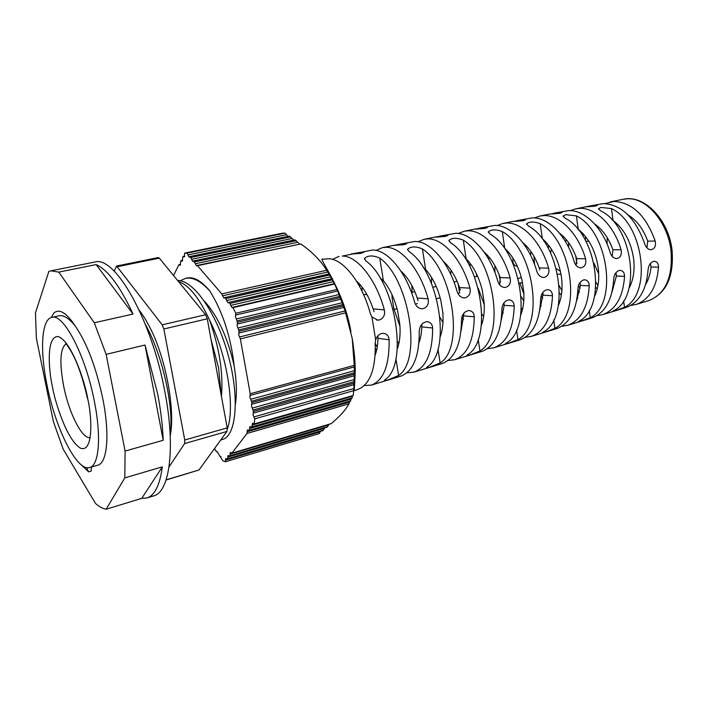 <?xml version="1.0" encoding="UTF-8"?>
<svg xmlns="http://www.w3.org/2000/svg" width="708" height="708" viewBox="0 0 708 708"><rect width="100%" height="100%" fill="white"/><g stroke="black" fill="none" stroke-linecap="round" stroke-linejoin="round"><path stroke-width="1.06" d="M319.432 433.508L320.255 431.774L225.489 460.182L225.401 461.758L319.432 433.508M227.693 458.749L322.733 430.694L324.547 428.26L227.781 457.164L227.693 458.749L323.627 430.03M230.003 455.722L326.963 427.19L328.813 424.747L230.1 454.12L230.003 455.722L327.822 426.535M247.101 431.791L246.986 433.473L231.826 453.226L331.3 423.588C339.849 416.384 345.752 409.799 349.009 403.826L349.513 402.109L247.101 431.791L247.446 429.906L249.127 430.668L249.986 426.561L251.685 427.322L252.57 423.163L254.278 423.915L254.712 418.87L253.066 414.888L253.216 413.118L353.965 384.683L353.858 388.542L253.898 416.932M248.951 430.783L350.584 400.905L350.973 399.206L249.632 428.455M251.499 427.437L351.743 398.524L352.062 397.967L352.354 396.285L252.207 425.074M254.101 424.03L353.221 395.56L353.858 388.542M353.965 384.683L354.115 379.621L252.314 408.109L251.482 406.073L251.632 404.286L354.221 375.762L354.115 379.621M354.221 375.762L354.327 370.744L250.738 399.303L249.906 397.268L250.048 395.471L354.372 366.903L354.327 370.744M354.372 366.903L352.212 338.468L345.097 310.954L239.561 336.955L238.729 334.937L238.861 333.061L343.822 307.396L345.097 310.954M343.822 307.396L342.106 302.776L237.959 327.99L237.127 325.981L237.26 324.087L340.769 299.219L342.106 302.776M340.769 299.219L338.99 294.555L236.339 318.972L235.507 316.963L235.64 315.06L337.636 290.979L338.99 294.555M337.636 290.979L334.459 283.625L232.799 307.245L235.791 313.272L337.176 289.413M232.799 307.245L232.197 307.732L230.711 305.387L333.256 281.669L334.061 283.359M333.256 281.669L331.689 278.74L228.684 302.404L331.928 279.085M228.684 302.404L228.082 302.9L226.613 300.573L330.548 276.801L331.592 278.74M330.548 276.801L328.919 273.943L224.622 297.634L329.14 274.279M224.622 297.634L224.029 298.13L222.569 295.82L327.777 272.031L328.972 273.987M327.777 272.031L326.689 270.288C320.751 260.624 312.122 251.844 300.803 243.95L197.196 265.385L221.808 293.909L326.689 270.288M173.54 275.527L178.797 264.925L180.124 265.288L180.841 260.81L182.168 261.181L182.912 256.641L184.248 256.995L184.673 253.092L187.062 253.128L189.089 257.11L190.195 256.809L192.833 261.509L193.948 261.208L195.258 263.73L297.776 242.269L299.396 243.817M297.776 242.269L294.749 239.897L193.434 260.969M191.505 259.323L292.147 238.49L293.785 240.101M292.147 238.49L289.138 236.118L189.691 256.561M187.779 254.951L286.501 234.729L287.917 236.268M286.501 234.729L285.076 233.144L282.395 233.189L184.673 253.092M328.3 258.783L328.335 258.783C343.008 258.517 361.938 282.368 370.319 313.467L371.93 316.919L375.647 339.787L375.213 343.513C375.736 366.762 370.965 381.594 360.912 388.019L358.239 389.214M354.531 389.958L353.982 389.984M440.111 362.974L429.791 367.204L426.243 368.036L427.207 366.912C451.722 352.23 439.544 271.819 409.127 251.623L407.604 249.225C410.852 246.296 415.791 246.189 422.419 248.915C452.872 268.872 464.749 348.221 440.111 362.974L437.96 349.15M479.935 350.973L469.714 355.071L466.448 355.867L467.537 354.761C493.025 340.38 481.546 261.756 450.554 242.738L448.925 240.393C451.996 237.684 456.793 237.605 463.306 240.145C494.29 258.933 505.503 336.539 479.935 350.973L478.201 339.397M554.913 328.362L544.894 332.22L542.098 332.946L543.452 331.866C570.577 318.149 560.329 242.862 528.442 226.047L526.602 223.825C529.354 221.516 533.894 221.454 540.213 223.648C572.055 240.286 582.056 314.6 554.913 328.362L553.727 319.954M398.595 375.479L388.179 379.842L384.329 380.709L385.143 379.585C408.578 364.611 395.666 282.333 365.894 260.898L364.478 258.464C367.93 255.278 373.019 255.154 379.754 258.075C409.596 279.244 422.189 360.425 398.595 375.479L395.896 358.682M624.474 307.307L614.659 310.98L612.252 311.644L613.845 310.555C641.944 297.298 632.864 225.825 600.588 210.798L598.552 208.683L600.906 207.426L611.482 208.586C643.669 223.454 652.537 294.024 624.474 307.307L623.615 300.82M590.242 317.706L580.33 321.441L577.737 322.14L579.215 321.078C607.03 307.697 597.34 233.994 565.09 218.197L563.152 216.046L565.683 214.683L576.409 215.896C608.588 231.516 618.057 304.29 590.242 317.706L589.26 310.44M517.964 339.583L507.84 343.504L504.822 344.283L506.052 343.221C532.726 329.415 521.778 251.729 490.042 234.056L488.316 231.808C491.21 229.339 495.874 229.259 502.291 231.569C533.991 249.039 544.691 325.724 517.964 339.583L516.575 330.017M604.977 203.594L613.863 201.461C632.164 202.302 645.953 215.515 655.227 241.101C656.121 246.03 654.705 248.915 650.971 249.738C648.059 249.535 645.97 247.543 644.705 243.773C635.368 217.887 621.544 204.497 603.234 203.603L589.419 206.072L595.853 205.081L597.313 205.426L595.34 206.143L585.525 206.878L589.419 206.072M570.347 210.621L575.834 208.807L579.401 208.391C595.375 207.356 613.969 225.25 621.093 249.774C621.987 254.827 620.482 257.774 616.58 258.606C613.57 258.393 611.429 256.367 610.146 252.552C602.968 227.737 584.33 209.595 568.374 210.612L554.028 213.179L560.709 212.152L562.081 212.497L559.957 213.276L551.435 214.02L554.028 213.179M534.407 217.94L540.089 215.984L543.638 215.586C559.541 214.63 578.294 233.339 585.587 258.783C586.472 263.978 584.879 266.996 580.799 267.836C577.693 267.606 575.489 265.553 574.206 261.677C566.851 235.932 548.063 216.967 532.177 217.887L517.265 220.569L524.221 219.489L525.504 219.852L523.212 220.684L514.583 221.427L517.265 220.569M497.096 225.551L502.972 223.436L506.485 223.055C522.283 222.197 541.16 241.755 548.638 268.173C549.541 272.81 548.204 275.854 544.62 277.288L543.54 277.439C540.328 277.2 538.071 275.111 536.77 271.182C529.239 244.464 510.335 224.622 494.573 225.454L479.024 228.25L486.308 227.118L487.493 227.48L485.024 228.374L476.289 229.126L479.024 228.25M458.315 233.481L464.404 231.18L467.864 230.826C483.511 230.065 502.476 250.535 510.141 277.952C511.043 282.696 509.636 285.811 505.91 287.298L504.724 287.457C501.397 287.2 499.087 285.076 497.777 281.094C490.051 253.349 471.068 232.596 455.483 233.313L439.19 236.251L446.881 235.047L447.969 235.419L445.297 236.384L436.464 237.145L439.19 236.251M417.994 241.747L424.287 239.242L427.694 238.906C443.12 238.269 462.129 259.677 469.997 288.138C470.9 292.988 469.413 296.174 465.528 297.714L464.227 297.891C460.793 297.608 458.412 295.448 457.094 291.413C449.164 262.615 430.154 240.897 414.808 241.499L397.737 244.57M405.852 243.295L406.843 243.676L403.949 244.711L394.091 245.357L405.852 243.295M376.036 250.402L382.541 247.623L385.878 247.313C401.02 246.809 420.021 269.226 428.101 298.776C429.013 303.732 427.437 307.006 423.384 308.599L421.941 308.785C418.393 308.476 415.959 306.281 414.631 302.192C406.481 272.288 387.488 249.561 372.452 250.012L342.309 256.075C357.089 255.73 376.036 279.191 384.338 309.883C385.249 314.954 383.594 318.317 379.364 319.963L377.762 320.158L371.93 316.919M363.124 251.889L364.009 252.278L360.876 253.393L351.009 254.022L363.124 251.889M375.647 339.787C377.116 335.716 379.638 333.556 383.232 333.309C386.763 333.672 388.727 335.813 389.143 339.734C389.435 365.257 383.559 380.364 371.514 385.072L364.239 385.55M371.514 385.072L400.87 376.125C413.145 371.381 419.269 356.54 419.251 331.627C419.587 325.822 422.163 322.503 426.968 321.671C430.393 322.007 432.278 324.122 432.641 328.016C432.544 352.673 426.305 367.381 413.941 372.142L406.888 372.789M413.941 372.142L442.119 363.558C454.669 358.761 461.12 344.327 461.466 320.246C461.837 314.609 464.298 311.378 468.855 310.538C472.174 310.847 473.979 312.936 474.289 316.795C473.838 340.61 467.298 354.929 454.669 359.735L447.934 360.505M454.669 359.735L481.741 351.487C494.511 346.654 501.237 332.61 501.919 309.343C502.317 303.856 504.68 300.696 509.008 299.856C512.211 300.148 513.946 302.201 514.212 306.033C513.442 329.052 506.636 342.973 493.803 347.814L487.361 348.672M493.803 347.814L519.831 339.875C532.77 335.034 539.726 321.379 540.7 298.9C541.133 293.555 543.408 290.466 547.514 289.634C550.629 289.899 552.284 291.935 552.497 295.723C551.435 317.963 544.417 331.503 531.434 336.344L525.265 337.274M531.434 336.344L556.479 328.716C569.533 323.875 576.684 310.591 577.923 288.873C578.232 284.351 580.082 281.377 583.454 279.961L584.489 279.81C587.498 280.058 589.091 282.058 589.251 285.82C587.932 307.307 580.737 320.467 567.648 325.308L561.727 326.282M567.648 325.308L591.764 317.963C604.898 313.131 612.199 300.219 613.686 279.235C614.031 274.793 615.827 271.89 619.066 270.518L620.022 270.376C622.934 270.606 624.447 272.589 624.571 276.306C623.013 297.068 615.668 309.856 602.526 314.688L596.835 315.68M602.526 314.688L625.766 307.599C638.926 302.794 646.36 290.253 648.059 269.978C648.44 265.615 650.192 262.765 653.307 261.438L654.183 261.305C657.006 261.526 658.458 263.473 658.529 267.155C656.767 287.218 649.298 299.643 636.138 304.44L630.66 305.458M556.329 268.695L560.417 271.252M593.906 263.049L598.72 273.846M582.834 235.994L583.357 233.976M646.953 247.835L647.731 241.118C643.307 229.047 636.793 220.347 628.182 215.02M548.249 248.304L548.727 245.366M612.199 256.402L612.907 249.72C608.721 238.162 602.658 229.604 594.738 224.055M561.736 234.985L561.479 235.631M517.017 266.243L517.327 266.252C514.415 265.934 512.919 264.022 512.849 260.526L513.017 258.234M585.587 258.783L576.755 258.65C572.737 247.437 567.037 238.985 559.639 233.286M526.088 245.641L525.743 246.8M576.755 258.65L576.073 265.332M539.877 269.96C535.991 258.004 530.301 248.897 522.805 242.64M489.21 257.278L488.777 259.394M540.213 223.648L542.319 238.649C552.364 247.579 558.727 260.305 561.417 276.828C562.833 287.82 561.842 297.325 558.435 305.325M594.499 296.466C598.34 288.395 599.561 278.731 598.18 267.474C595.481 250.667 588.826 237.932 578.224 229.259L577.498 228.764M611.88 219.746L613.048 220.436C624.058 228.888 630.899 241.561 633.572 258.464C634.943 270.164 633.421 280.094 628.996 288.271M607.225 237.64L607.101 244.039M579.1 229.95L578.879 230.445M575.622 255.606L576.94 263.482M565.674 241.924L566.179 239.525M544.071 240.207L543.762 241.065M530.593 255.287L531 251.579M507.804 251.322L507.415 252.88M494.936 272.58L494.812 265.509M380.223 278.182L383.373 280.616C389.869 288.634 394.657 298.935 397.746 311.511L399.843 324.698C400.569 334.309 399.701 342.398 397.241 348.973M374.054 311.697C369.735 297.847 363.841 287.59 356.363 280.908M510.141 277.952L500.167 277.571L499.76 283.908M580.02 282.492L580.418 285.439L589.251 285.82M521.106 277.447L518.168 278.58M615.898 272.792L616.385 276.04L624.571 276.306M650.431 263.429L651.033 266.987L658.529 267.155M331.742 278.793L332.68 278.881L331.397 278.377M211.055 339.566L218.613 368.089L221.268 395.409M204.408 301.148C217.498 315.644 227.286 336.654 233.773 364.178L234.233 366.363C230.941 337.132 222.825 312.024 209.878 291.05C200.895 281.094 192.78 276.872 185.531 278.368L180.257 280.749M235.428 404.082C237.003 393.471 236.605 380.895 234.233 366.363M50.87 270.828L94.598 262.084C114.74 254.933 151.804 319.627 164.911 392.028C175.779 448.04 169.637 492.272 153.556 495.927L146.839 497.981L141.733 498.37L106.138 509.238C102.784 508.663 99.217 506.707 95.456 503.388L63.189 449.226L53.374 421.552L36.409 338.459L35.444 312.954L48.834 271.465L50.87 270.828L58.764 272.102L96.129 264.597L133.033 314.051L94.288 322.777L106.138 354.354L145.007 345.035L157.68 393.922C160.831 410.543 162.663 425.995 163.203 440.279L125.095 451.067L124.803 477.882L162.327 466.837C159.884 485.113 154.716 495.494 146.839 497.981M89.65 467.528C77.039 471.864 55.587 428.853 47.055 385.338C39.772 350.46 41.383 319.317 51.79 317.388C63.393 313.069 85.553 355.195 94.306 401.055C101.563 436.836 99.049 465.59 89.65 467.528L97.748 465.209C107.306 463.218 110.005 434.526 102.81 398.852C96.146 367.452 87.004 343.238 75.384 326.22C66.587 312.803 59.419 308.396 53.879 312.998L51.259 317.538M353.991 390.577L254.712 418.87M235.791 313.272L235.64 315.06M353.31 395.471L254.278 423.915M233.41 307.529L334.751 283.97M285.076 233.144L187.062 253.128M225.401 461.758L222.914 460.855L217.029 451.545L215.48 450.66L214.666 448.359M252.314 408.109L253.384 411.436L354.133 383.081M253.384 411.436L253.216 413.118M236.339 318.972L237.41 322.308L237.26 324.087M339.725 296.378L237.153 320.883M91.367 467.032L91.155 471.085L88.553 471.82L86.473 467.581M225.489 460.182L225.772 458.43L227.179 459.315M253.128 410.047L354.159 381.674M340.212 297.687L237.41 322.308M80.623 464.298L88.553 471.82M51.79 317.388L58.941 315.821C63.508 314.794 68.995 318.255 75.384 326.22M227.33 459.226L322.954 430.579M352.062 397.967L252.092 426.782M229.286 302.688L229.932 303.449L332.371 279.855M229.932 303.449L230.711 305.387M289.749 236.322L190.195 256.809M162.327 466.837L141.733 498.37M124.803 477.882L106.138 509.238M96.129 264.597C107.864 269.854 120.156 286.342 133.033 314.051M58.764 272.102L94.288 322.777M125.095 451.067L106.138 354.354M163.203 440.279L145.007 345.035M351.823 398.436L251.685 427.322M290.634 236.915L190.788 257.5M145.467 324.627C162.867 355.735 174.23 408.33 170.168 434.65M227.781 457.164L228.082 455.403L229.498 456.288M250.738 399.303L251.8 402.595L354.283 374.178M251.8 402.595L251.632 404.286M237.959 327.99L239.021 331.291L238.861 333.061M342.752 304.626L238.773 329.901M139.281 310.281C144.264 316.821 149.007 325.069 153.53 335.008C167.592 367.098 174.973 412.746 170.221 435.747M229.649 456.191L327.176 427.074M350.584 400.905L249.517 430.154M251.552 401.232L354.301 372.815M343.203 305.891L239.021 331.291M225.215 297.909L225.843 298.643L329.574 275.023M225.843 298.643L226.613 300.573M295.333 240.118L193.948 261.208M169.044 466.944L184.584 443.589L184.744 439.995L163.84 328.99L162.203 324.83L116.59 266.031L158.273 257.553L159.318 258.146L205.612 314.733L207.258 318.795L227.197 427.88L226.949 431.429L198.983 469.979L166.079 480.024M116.59 266.031L114.183 271.137M350.354 401.356L249.127 430.668M296.183 240.702L194.523 261.889M230.1 454.12L230.401 452.35L231.826 453.226M197.196 265.385L196.594 265.925L195.258 263.73M178.469 281.554C188.841 285.005 199.169 297.767 209.462 319.857C219.427 347.752 223.418 373.258 221.445 396.374M221.869 438.429L225.56 433.34M227.348 429.057C235.233 407.976 227.463 355.761 209.462 319.857M209.878 291.05C201.523 280.988 193.948 276.642 187.169 278.014L185.531 278.368M177.566 280.448C194.151 280.147 217.613 314.821 228.622 356.744C239.924 399.038 235.95 436.075 222.542 439.447L220.754 439.969M231.985 453.129L331.3 423.588M349.009 403.826L246.986 433.473M239.561 336.955L240.375 338.866L250.216 393.772L354.319 365.346M250.216 393.772L250.048 395.471M345.619 312.839L240.375 338.866M221.808 293.909L222.569 295.82M300.803 243.95L197.718 265.633M463.306 240.145L466.094 258.694C473.617 266.474 479.015 277.005 482.272 290.289L484.157 302.98C484.661 311.609 483.732 319.078 481.369 325.388M440.146 297.794L436.624 298.688L440.146 297.82M458.076 283.598L459.642 292.873L457.837 293.324L459.642 292.873M523.867 292.749L522.044 280.297C518.663 266.518 512.875 255.827 504.707 248.216L502.291 231.569M443.013 313.582L440.872 300.679C437.694 287.74 432.606 277.315 425.596 269.403L422.419 248.915M457.103 281.262L453.996 282.032M436.19 286.43L432.977 287.218M615.677 273.093L616.296 274.093M423.313 267.615L425.596 269.403M442.863 313.617C443.465 322.609 442.589 330.309 440.226 336.725M523.832 292.758C524.265 301.263 523.239 308.661 520.743 314.936M503.937 302.865L504.229 305.334L514.212 306.033M397.029 308.688L393.967 309.467L392.02 297.298L393.055 297.077M474.572 276.952L476.572 276.456L476.449 273.722M470.298 263.571L469.873 266.456M500.167 277.571C496.273 266.5 490.927 258.004 484.13 252.083M451.093 270.279L450.731 274.288M484.245 304.644L478.201 288.183M481.9 314.157L483.644 316.494M461.855 317.184L463.554 319.697M501.273 320.051L504.229 305.334M401.896 272.668L402.073 272.182M391.975 294.634L392.152 297.307M380.975 279.448L381.178 278.713M418.083 300.661C413.985 287.598 408.268 277.757 400.923 271.129M393.967 309.467L397.038 308.732M418.977 342.734C420.871 337.636 421.818 331.556 421.8 324.503M394.099 309.476L399.958 326.282M359.708 286.66L360.151 284.704M375.107 355.248C377.116 349.964 378.063 343.495 377.948 335.849M376.647 350.115L375.329 348.601M415.357 304.095L417.481 303.555M414.844 291.696L411.976 292.377M431.597 277.509L431.438 283.306M460.333 290.041C456.395 277.598 450.792 268.102 443.535 261.579M411.861 285.492L412.083 292.377M461.023 330.946L463.882 313.635M440.066 317.547L442.96 322.565M521.389 308.316L522.477 309.502M542.77 298.28L541.124 295.926M558.993 301.475L559.674 302.095M579.463 292.209L577.878 290.342M594.95 294.183L595.154 295.059M501.892 311.414L503.273 313.078M539.797 310.033L543.142 293.519M597.216 288.952L595.8 287.421M645.678 284.395C648.572 279.545 650.351 273.739 651.033 266.987M561.32 295.342L559.515 292.979M577.17 297.864L577.701 298.316M611.942 292.289L616.385 276.04M540.408 304.98L541.266 305.829M576.666 300.803L580.418 285.439M523.787 300.944L521.238 296.74M597.968 285.466L596.012 282.386M561.878 290.758L559.249 285.669M523.893 293.944L519.805 282.811L522.637 282.935M419.924 339.831L419.224 338.76M377.222 347.15L375.205 343.451M354.876 381.727L354.159 381.258M325.406 268.314L325.999 267.19M332.433 259.385L339.061 256.358M362.045 291.245L362.062 287.041M403.02 274.509L403.135 273.235M550.638 253.013L551.39 249.136M585.41 240.322L585.666 236.693M500.459 282.023L499.06 274.536M398.825 343.637L397.524 341.468M382.639 282.412L382.754 279.943M580.126 288.271L578.507 285.51M568.497 247.119L568.63 242.685M534.567 264.5L533.956 256.243M627.031 198.815L623.438 199.24C644.386 194.293 668.839 220.029 672.06 250.331C674.043 276.554 666.343 293.289 648.979 300.528C665.547 293.749 672.901 277.155 671.025 250.756C667.892 222.082 646.13 197.16 627.031 198.815M87.757 398.878C84.951 381.4 71.181 340.69 58.109 336.565C45.931 335.796 48.71 370.895 52.507 387.152C55.295 403.171 67.242 440.659 80.606 448.226C93.571 452.828 92.022 416.941 87.757 398.878M90.297 437.544C82.305 439.659 68.897 413.1 63.623 385.887C59.215 361.779 60.207 347.637 66.579 343.477C66.455 344.672 64.994 341.982 70.074 349.628C76.774 360.54 82.544 376.727 87.385 398.17M561.01 274.253L557.612 274.138M595.269 265.73L594.463 265.712M548.638 268.173L539.629 267.934M469.997 288.138L460.085 287.616M428.101 298.776L417.844 298.077M384.338 309.883L373.806 308.971M613.048 220.436L611.482 208.586M578.224 229.259L576.409 215.896M183.708 256.712L184.62 256.526M181.637 260.889L182.54 260.703M198.983 469.979L166.132 479.847M227.197 427.88L184.744 439.995M184.584 443.589L226.949 431.429M205.612 314.733L162.203 324.83M163.84 328.99L207.258 318.795M117.572 266.651L159.318 258.146M179.584 264.996L180.487 264.81M383.373 280.616L379.754 258.075M647.731 241.118L655.227 241.101M612.907 249.72L621.093 249.774M543.487 295.218L552.497 295.723M464.368 315.945L474.289 316.795M422.366 326.946L432.641 328.016M378.585 338.415L389.143 339.734M366.974 294.616L363.496 294.378M588.888 241.278L585.923 241.286M352.212 338.468C354.186 350.655 355.195 361.469 355.239 370.93L354.62 384.966C354.035 389.205 354.389 391.011 355.673 390.356L360.912 388.019M350.947 331.848C344.185 290.236 317.299 256.234 322.609 259.216L328.335 258.783M648.979 300.528L636.138 304.44M184.691 256.11L183.177 256.42M221.064 456.713L220.4 456.908M182.611 260.287L181.098 260.597M217.347 451.607L216.675 451.81M563.152 216.046L563.223 216.595M180.549 264.394L179.053 264.712M407.746 250.119L407.604 249.225M449.049 241.18L448.925 240.393M526.69 224.445L526.602 223.825M364.638 259.464L364.478 258.464M598.552 208.683L598.614 209.179M488.414 232.498L488.316 231.808M376.612 320.043L377.762 320.158M420.977 308.706L421.941 308.785M463.404 297.838L464.227 297.891M504.025 287.43L504.724 287.457M542.947 277.421L543.54 277.439M580.799 267.836L580.295 267.819M477.059 275.023L476.493 274.996M623.438 199.24L610.278 201.886M586.003 206.763L575.834 208.807M550.753 213.843L540.089 215.984M514.185 221.188L502.972 223.436M476.21 228.808L464.404 231.18M436.765 236.738L424.287 239.242M395.816 244.959L382.541 247.623"/></g></svg>
